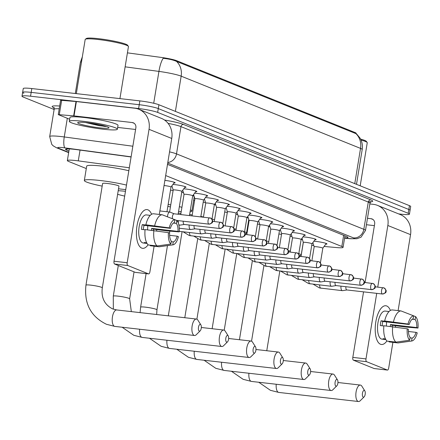<?xml version="1.0" encoding="UTF-8"?>
<svg xmlns="http://www.w3.org/2000/svg" width="440" height="440" viewBox="0 0 440 440"><rect width="100%" height="100%" fill="white"/><g stroke="black" fill="none" stroke-linecap="round" stroke-linejoin="round"><path stroke-width="0.66" d="M313.863 241.23A7.794 0.814 9.3 0 1 316.145 241.434A7.794 0.814 9.3 0 1 326.97 243.953A7.794 0.814 9.3 0 1 325.732 244.189M303.023 236.863A7.794 0.814 9.3 0 1 305.3 237.066A7.794 0.814 9.3 0 1 316.124 239.586A7.794 0.814 9.3 0 1 314.892 239.822M292.177 232.496A7.794 0.814 9.3 0 1 294.459 232.7A7.794 0.814 9.3 0 1 305.283 235.219A7.794 0.814 9.3 0 1 304.046 235.455M281.336 228.129A7.794 0.814 9.3 0 1 283.613 228.333A7.794 0.814 9.3 0 1 294.437 230.852A7.794 0.814 9.3 0 1 293.2 231.088M270.49 223.762A7.794 0.814 9.3 0 1 272.773 223.966A7.794 0.814 9.3 0 1 283.597 226.49A7.794 0.814 9.3 0 1 282.359 226.721M259.644 219.395A7.794 0.814 9.3 0 1 261.927 219.599A7.794 0.814 9.3 0 1 272.751 222.123A7.794 0.814 9.3 0 1 271.513 222.354M248.804 215.034A7.794 0.814 9.3 0 1 251.081 215.232A7.794 0.814 9.3 0 1 261.905 217.756A7.794 0.814 9.3 0 1 260.673 217.987M237.958 210.667A7.794 0.814 9.3 0 1 240.24 210.865A7.794 0.814 9.3 0 1 251.064 213.389A7.794 0.814 9.3 0 1 249.827 213.62M227.117 206.299A7.794 0.814 9.3 0 1 229.394 206.498A7.794 0.814 9.3 0 1 240.218 209.022A7.794 0.814 9.3 0 1 238.981 209.253M216.271 201.933A7.794 0.814 9.3 0 1 218.548 202.131A7.794 0.814 9.3 0 1 229.378 204.655A7.794 0.814 9.3 0 1 228.14 204.886M205.425 197.566A7.794 0.814 9.3 0 1 207.708 197.764A7.794 0.814 9.3 0 1 218.532 200.288A7.794 0.814 9.3 0 1 217.294 200.519M194.585 193.198A7.794 0.814 9.3 0 1 196.862 193.397A7.794 0.814 9.3 0 1 207.686 195.921A7.794 0.814 9.3 0 1 206.454 196.152M183.739 188.832A7.794 0.814 9.3 0 1 186.021 189.03A7.794 0.814 9.3 0 1 196.845 191.554A7.794 0.814 9.3 0 1 195.608 191.785M172.893 184.465A7.794 0.814 9.3 0 1 175.175 184.663A7.794 0.814 9.3 0 1 185.999 187.187A7.794 0.814 9.3 0 1 184.762 187.424M164.885 180.362A7.794 0.814 9.3 0 1 175.159 182.82A7.794 0.814 9.3 0 1 173.921 183.056M129.322 167.767L78.282 160.87A14.614 1.529 -170.7 0 0 75.906 160.573A14.614 1.529 -170.7 0 0 67.353 160.578A14.614 1.529 -170.7 0 0 68.602 161.436L86.29 168.559M356.043 133.683L356.109 133.287A13.156 1.375 -170.7 0 0 354.986 132.512L176.627 60.687A13.156 1.375 -170.7 0 0 161.623 57.475L127.424 52.855M324.093 246.444L336.721 247.577A14.614 1.529 -170.7 0 0 343.074 247.346A14.614 1.529 -170.7 0 0 341.825 246.488L165.671 175.555M311.729 245.339L313.77 245.52M54.12 109.5L23.249 97.07A14.614 1.529 9.3 0 1 22 96.212A14.614 1.529 9.3 0 1 30.553 96.206L138.606 108.537A14.614 1.529 9.3 0 1 157.652 112.404L408.194 213.301L408.82 209.473A14.614 1.529 9.3 0 1 410.069 210.331A14.614 1.529 9.3 0 0 408.82 209.473L158.279 108.581L408.82 209.473L409.448 205.651A14.614 1.529 9.3 0 1 410.696 206.509L409.442 214.159A14.614 1.529 9.3 0 1 400.889 214.159L398.651 213.906M138.606 108.537L139.233 104.709A14.614 1.529 9.3 0 1 158.279 108.581A14.614 1.529 9.3 0 0 139.233 104.709L31.18 92.384L139.233 104.709L139.854 100.887A14.614 1.529 9.3 0 1 158.906 104.753L409.448 205.651M23.875 93.242A14.614 1.529 9.3 0 1 22.627 92.384A14.614 1.529 9.3 0 1 31.18 92.384A14.614 1.529 9.3 0 0 22.627 92.384L23.254 88.561A14.614 1.529 9.3 0 1 31.807 88.556L139.854 100.887M355.933 133.65A17.05 15.373 111.9 0 1 360.536 148.396A19.487 2.035 -170.7 0 1 362.197 149.54C362.819 145.481 362.109 141.68 360.069 138.121L356.532 133.87L176.561 61.419C173.448 59.978 168.993 58.944 163.196 58.311A17.05 4.389 -82.3 0 0 158.934 71.401L125.131 66.831M131.087 156.987L76.412 149.6A14.614 1.529 -170.7 0 0 74.036 149.303A14.614 1.529 -170.7 0 0 65.483 149.309A14.614 1.529 -170.7 0 0 66.732 150.166L68.915 151.047M408.194 213.301A14.614 1.529 9.3 0 1 409.442 214.159M344.63 237.848A14.614 1.529 -170.7 0 0 348.007 237.424A14.614 1.529 -170.7 0 0 346.764 236.566L167.503 164.379M141.691 248.083A19.487 8.19 -83.5 0 1 136.978 239.773A19.487 8.19 -83.5 0 1 139.618 216.656A19.487 8.19 -83.5 0 1 147.956 209.831A19.487 8.19 -83.5 0 1 151.586 214.286A19.487 8.19 -83.5 0 0 147.956 209.831A19.487 8.19 -83.5 0 0 147.037 209.594A19.487 8.19 -83.5 0 0 136.829 226.914A19.487 8.19 -83.5 0 0 141.691 248.083A19.487 8.19 -83.5 0 0 148.104 244.772A19.487 8.19 -83.5 0 1 142.615 248.32A19.487 8.19 -83.5 0 1 141.691 248.083M69.647 119.257L58.262 114.609L60.61 100.265L76.379 101.552L134.602 108.196A19.487 17.567 111.9 0 1 138.749 109.241A19.487 17.567 111.9 0 1 149.039 129.327L127.193 262.735A2.437 1.023 96.5 0 0 127.782 265.518L114.604 264.017A2.437 1.023 -83.5 0 1 114.015 261.228L135.861 127.82A4.873 4.389 -68.1 0 0 133.293 122.799A4.873 4.389 -68.1 0 0 132.253 122.54L74.03 115.896L58.262 114.609M138.749 109.241L161.458 118.388A19.487 17.567 111.9 0 1 171.743 138.468L159.308 214.44M135.586 272.399A2.437 1.023 -83.5 0 1 135.465 272.399A2.437 1.023 -83.5 0 1 135.35 272.371L148.528 273.873L127.782 265.518M148.528 273.873A2.437 1.023 96.5 0 0 148.643 273.906A2.437 1.023 96.5 0 0 149.897 271.876L154.105 246.186M156.838 229.504L156.596 230.967M135.35 272.371L114.604 264.017M135.592 129.47L117.678 127.43M170.841 244.068L171.32 241.131A9.746 4.098 -83.5 0 1 169.631 233.129L168.432 232.645A12.667 5.324 -83.5 0 0 170.841 244.068L157.107 245.966L148.319 244.965A16.077 6.76 -83.5 0 1 145.079 229.576L168.432 232.645M170.418 228.349L169.213 227.865L145.86 224.796A16.077 6.76 -83.5 0 1 153.428 213.769L162.212 214.77L174.834 219.67L174.356 222.613A9.746 4.098 -83.5 0 0 170.418 228.349L144.062 225.341A9.746 4.098 96.5 0 0 143.314 229.609M147.031 243.408L146.201 243.309A14.13 5.94 -83.5 0 1 145.86 243.293A14.13 5.94 -83.5 0 1 145.189 243.122A14.13 5.94 -83.5 0 1 144.243 242.523L146.702 242.803M145.86 243.293L143.226 242.996A14.13 5.94 -83.5 0 1 142.555 242.825A14.13 5.94 -83.5 0 1 139.029 227.475A14.13 5.94 -83.5 0 1 146.427 214.918L149.061 215.221A14.13 5.94 -83.5 0 1 149.402 215.281M153.291 230.516A14.13 5.94 -83.5 0 0 153.445 229.119L167.415 230.94L179.201 231.886L177.997 231.402L151.641 228.393A9.746 4.098 96.5 0 1 151.454 230.307M145.86 224.796L146.652 225.115L142.263 224.615A14.13 5.94 -83.5 0 0 141.477 229.394L145.057 229.806M150.37 245.196L150.277 245.751L159.06 246.752L172.794 244.86L173.278 241.918L171.232 241.687M154.644 225.797A16.077 6.76 -83.5 0 1 162.212 214.77M169.62 235.318L177.215 236.181L178.42 236.665A12.667 5.324 -83.5 0 1 172.959 244.844L159.549 246.725A16.077 6.76 -83.5 0 1 159.06 246.752M169.213 227.865A12.667 5.324 -83.5 0 1 174.834 219.67M173.382 223.064L176.308 223.399L176.792 220.457L174.829 219.692M208.835 224.103A3.168 2.855 111.9 0 0 212.201 221.32A3.168 2.855 -68.1 0 0 210.529 218.059A3.168 2.855 -68.1 0 0 209.853 217.888A3.168 1.331 96.5 0 0 209.704 217.85A3.168 1.331 96.5 0 0 208.043 220.666A3.168 1.331 96.5 0 0 208.835 224.103A3.168 1.331 96.5 0 0 208.984 224.142L176.803 220.473A12.667 5.324 -83.5 0 1 179.201 231.886M176.308 223.399A9.746 4.098 -83.5 0 1 177.997 231.402M177.215 236.181A9.746 4.098 -83.5 0 1 173.278 241.918M149.061 215.221A14.13 5.94 -83.5 0 0 148.72 215.204L150.232 215.375M157.107 245.966A16.077 6.76 -83.5 0 1 153.863 230.582M147.703 225.753A9.746 4.098 -83.5 0 1 147.505 229.856M146.201 243.309L146.295 242.754M144.062 225.341L142.263 224.615M153.445 229.119L151.641 228.393M76.312 93.638L85.179 39.485A21.923 2.294 9.3 0 1 85.338 39.265L86.449 38.478A20.95 2.189 9.3 0 1 98.555 38.681A20.95 2.189 9.3 0 1 127.567 45.21L128.37 46.316A21.923 2.294 9.3 0 1 128.453 46.569L119.928 98.615M85.338 39.265A21.923 2.294 9.3 0 1 98.005 39.479A21.923 2.294 9.3 0 1 128.37 46.316M103.13 129.212A24.36 2.546 9.3 0 1 69.306 121.336A24.36 2.546 9.3 0 1 83.562 121.33A24.36 2.546 9.3 0 1 117.387 129.212A24.36 2.546 9.3 0 1 103.13 129.212M89.458 123.25A24.36 2.546 9.3 0 1 86.075 122.606M69.306 121.336L69.933 117.508A24.36 2.546 9.3 0 1 84.189 117.508A24.36 2.546 9.3 0 1 118.014 125.384L117.387 129.212M86.966 122.705A15.884 1.661 9.3 0 1 108.961 127.655A15.884 1.661 9.3 0 1 99.726 127.842A15.884 1.661 9.3 0 1 84.024 125.114A15.884 1.661 9.3 0 1 77.787 122.546A15.884 1.661 9.3 0 1 86.966 122.705M85.651 122.562L99.275 125.686L106.524 126.495M87.907 122.815L99.451 125.543L105.474 126.533M95.546 123.965L100.925 125.026M199.309 331.122A3.41 1.435 96.5 0 0 200.173 330.853A3.41 1.435 96.5 0 0 201.284 327.938A3.41 1.435 96.5 0 0 200.86 324.847A3.41 1.435 96.5 0 0 200.404 324.423A3.41 1.435 96.5 0 0 198.49 327.223A3.41 1.435 96.5 0 0 199.309 331.122M200.173 330.853L196.235 334.747A8.283 3.482 -83.5 0 1 194.524 335.5A8.283 3.482 -83.5 0 1 194.134 335.401A8.283 3.482 -83.5 0 1 192.066 326.403A8.283 3.482 -83.5 0 1 196.405 319.044A8.283 3.482 -83.5 0 1 196.796 319.143A8.283 3.482 -83.5 0 1 197.901 320.161L200.86 324.847M85.96 285.142A8.283 0.864 -170.7 0 1 90.805 285.142A8.283 0.864 -170.7 0 1 101.602 287.337A8.283 0.864 -170.7 0 1 102.306 287.82L118.954 186.164A8.283 0.864 -170.7 0 0 107.454 183.486A8.283 0.864 -170.7 0 0 102.608 183.486L85.96 285.142C83.974 303.567 90.816 316.618 106.475 324.291L114.851 326.409L194.524 335.5M125.747 189.585A26.796 2.8 9.3 0 1 121.545 189.162A26.796 2.8 9.3 0 1 118.525 188.793M102.174 186.115A26.796 2.8 9.3 0 1 84.337 180.494A26.796 2.8 9.3 0 1 100.012 180.488A26.796 2.8 9.3 0 1 126.484 185.086M84.337 180.494L86.686 166.149A26.796 2.8 9.3 0 1 102.366 166.144A26.796 2.8 9.3 0 1 128.832 170.737M226.633 342.122A3.41 1.435 96.5 0 0 227.502 341.853A3.41 1.435 96.5 0 0 228.608 338.938A3.41 1.435 96.5 0 0 228.184 335.847A3.41 1.435 96.5 0 0 227.733 335.429A3.41 1.435 96.5 0 0 225.814 338.223A3.41 1.435 96.5 0 0 226.633 342.122M227.502 341.853L223.559 345.752A8.283 3.482 -83.5 0 1 221.854 346.506A8.283 3.482 -83.5 0 1 221.458 346.407A8.283 3.482 -83.5 0 1 219.389 337.409A8.283 3.482 -83.5 0 1 223.729 330.044A8.283 3.482 -83.5 0 1 224.12 330.149A8.283 3.482 -83.5 0 1 225.225 331.166L228.184 335.847M124.68 196.097A26.796 2.8 9.3 0 1 117.618 194.304M118.206 190.735A26.796 2.8 9.3 0 1 125.472 191.29M253.957 353.127A3.41 1.435 96.5 0 0 254.826 352.858A3.41 1.435 96.5 0 0 255.931 349.943A3.41 1.435 96.5 0 0 255.508 346.852A3.41 1.435 96.5 0 0 255.057 346.434A3.41 1.435 96.5 0 0 253.138 349.228A3.41 1.435 96.5 0 0 253.957 353.127M254.826 352.858L250.883 356.757A8.283 3.482 -83.5 0 1 249.178 357.506A8.283 3.482 -83.5 0 1 248.782 357.407A8.283 3.482 -83.5 0 1 246.719 348.409A8.283 3.482 -83.5 0 1 251.053 341.05A8.283 3.482 -83.5 0 1 251.449 341.149A8.283 3.482 -83.5 0 1 252.549 342.166L255.508 346.852M170.423 206.943A8.283 0.864 -170.7 0 0 167.844 206.382M168.157 204.452A26.796 2.8 9.3 0 1 170.753 204.913M179.355 206.674A26.796 2.8 9.3 0 1 181.924 207.284M190.377 209.93A26.796 2.8 9.3 0 1 191.873 211.162A26.796 2.8 9.3 0 1 190.064 211.855M181.209 211.662A26.796 2.8 9.3 0 1 178.574 211.42M170.506 190.108A26.796 2.8 9.3 0 1 173.102 190.57M181.704 192.33A26.796 2.8 9.3 0 1 183.53 192.759M192.814 195.624A26.796 2.8 9.3 0 1 194.222 196.818L191.873 211.162M281.287 364.133A3.41 1.435 96.5 0 0 282.15 363.864A3.41 1.435 96.5 0 0 283.256 360.949A3.41 1.435 96.5 0 0 282.832 357.858A3.41 1.435 96.5 0 0 282.381 357.434A3.41 1.435 96.5 0 0 280.462 360.234A3.41 1.435 96.5 0 0 281.287 364.133M282.15 363.864L278.212 367.757A8.283 3.482 -83.5 0 1 276.502 368.511A8.283 3.482 -83.5 0 1 276.111 368.412A8.283 3.482 -83.5 0 1 274.043 359.414A8.283 3.482 -83.5 0 1 278.377 352.055A8.283 3.482 -83.5 0 1 278.773 352.154A8.283 3.482 -83.5 0 1 279.873 353.172L282.832 357.858M178.299 213.12A26.796 2.8 9.3 0 1 180.928 213.384M189.629 214.511A26.796 2.8 9.3 0 1 192.236 214.913M200.871 216.447A26.796 2.8 9.3 0 1 203.456 216.975M212.009 219.01A26.796 2.8 9.3 0 1 214.561 219.758M193.633 200.42A26.796 2.8 9.3 0 1 194.585 200.569M203.22 202.103A26.796 2.8 9.3 0 1 205.557 202.576M214.357 204.661A26.796 2.8 9.3 0 1 215.82 205.079M308.611 375.133A3.41 1.435 96.5 0 0 309.474 374.864A3.41 1.435 96.5 0 0 310.58 371.949A3.41 1.435 96.5 0 0 310.161 368.858A3.41 1.435 96.5 0 0 309.705 368.44A3.41 1.435 96.5 0 0 307.786 371.234A3.41 1.435 96.5 0 0 308.611 375.133M309.474 374.864L305.536 378.763A8.283 3.482 -83.5 0 1 303.826 379.517A8.283 3.482 -83.5 0 1 303.435 379.418A8.283 3.482 -83.5 0 1 301.367 370.42A8.283 3.482 -83.5 0 1 305.707 363.055A8.283 3.482 -83.5 0 1 306.097 363.16A8.283 3.482 -83.5 0 1 307.197 364.177L310.161 368.858M234.02 228.685A26.796 2.8 9.3 0 1 236.132 229.185M244.602 231.748A26.796 2.8 9.3 0 1 246.521 233.167A26.796 2.8 9.3 0 1 245.031 233.822M224.708 212.036A26.796 2.8 9.3 0 1 227.31 212.493M235.912 214.236A26.796 2.8 9.3 0 1 237.771 214.665M247.049 217.443A26.796 2.8 9.3 0 1 248.331 218.114M335.935 386.139A3.41 1.435 96.5 0 0 336.798 385.869A3.41 1.435 96.5 0 0 337.909 382.954A3.41 1.435 96.5 0 0 337.486 379.863A3.41 1.435 96.5 0 0 337.029 379.445A3.41 1.435 96.5 0 0 335.11 382.239A3.41 1.435 96.5 0 0 335.935 386.139M336.798 385.869L332.86 389.769A8.283 3.482 -83.5 0 1 331.15 390.522A8.283 3.482 -83.5 0 1 330.759 390.418A8.283 3.482 -83.5 0 1 328.691 381.42A8.283 3.482 -83.5 0 1 333.031 374.061A8.283 3.482 -83.5 0 1 333.421 374.16A8.283 3.482 -83.5 0 1 334.527 375.183L337.486 379.863M255.888 238.53A26.796 2.8 9.3 0 1 257.664 238.887M266.222 240.895A26.796 2.8 9.3 0 1 268.774 241.632M248.281 222.426A26.796 2.8 9.3 0 1 248.787 222.508M257.422 224.026A26.796 2.8 9.3 0 1 259.804 224.499M268.571 226.551A26.796 2.8 9.3 0 1 270.055 226.963M363.259 397.144A3.41 1.435 96.5 0 0 364.122 396.875A3.41 1.435 96.5 0 0 365.233 393.959A3.41 1.435 96.5 0 0 364.81 390.868A3.41 1.435 96.5 0 0 364.353 390.451A3.41 1.435 96.5 0 0 362.439 393.245A3.41 1.435 96.5 0 0 363.259 397.144M364.122 396.875L360.184 400.769A8.283 3.482 -83.5 0 1 358.474 401.522A8.283 3.482 -83.5 0 1 358.083 401.423A8.283 3.482 -83.5 0 1 356.015 392.425A8.283 3.482 -83.5 0 1 360.355 385.066A8.283 3.482 -83.5 0 1 360.745 385.165A8.283 3.482 -83.5 0 1 361.851 386.183L364.81 390.868M288.266 250.602A26.796 2.8 9.3 0 1 290.34 251.086M298.82 253.578A26.796 2.8 9.3 0 1 301.175 255.178A26.796 2.8 9.3 0 1 299.261 255.882M278.916 233.97A26.796 2.8 9.3 0 1 281.512 234.421M290.114 236.143A26.796 2.8 9.3 0 1 292.017 236.577M301.274 239.272A26.796 2.8 9.3 0 1 302.517 239.844M174.157 213.796L170.038 212.13A4.384 1.843 96.5 0 0 170.032 212.124A4.384 1.843 96.5 0 0 169.829 212.075A4.384 1.843 96.5 0 0 167.569 215.721A4.384 1.843 96.5 0 0 167.448 216.799M174.229 213.823L174.229 213.823A3.168 1.331 96.5 0 0 174.081 213.785A3.168 1.331 96.5 0 0 172.447 216.42A3.168 1.331 96.5 0 0 172.458 218.746M380.495 344.25A19.487 8.19 -83.5 0 1 375.777 335.935A19.487 8.19 -83.5 0 1 378.417 312.818A19.487 8.19 -83.5 0 1 386.755 305.993A19.487 8.19 -83.5 0 1 390.385 310.453A19.487 8.19 -83.5 0 0 386.755 305.993A19.487 8.19 -83.5 0 0 385.836 305.756A19.487 8.19 -83.5 0 0 375.628 323.076A19.487 8.19 -83.5 0 0 380.495 344.25A19.487 8.19 -83.5 0 0 386.903 340.934A19.487 8.19 -83.5 0 1 381.414 344.482A19.487 8.19 -83.5 0 1 380.495 344.25M369.826 203.951L373.401 204.358A19.487 17.567 111.9 0 1 377.548 205.409A19.487 17.567 111.9 0 1 387.838 225.489L377.751 287.095M377.548 205.409L400.257 214.549A19.487 17.567 111.9 0 1 410.542 234.636L398.107 310.602M376.728 293.354L365.992 358.897A2.437 1.023 96.5 0 0 366.581 361.686L353.403 360.179A2.437 1.023 -83.5 0 1 352.814 357.396L363.55 291.852M374.385 368.561A2.437 1.023 -83.5 0 1 374.264 368.566A2.437 1.023 -83.5 0 1 374.149 368.533L387.327 370.04L366.581 361.686M387.327 370.04A2.437 1.023 96.5 0 0 387.442 370.068A2.437 1.023 96.5 0 0 388.696 368.043L392.904 342.353M395.637 325.672L395.395 327.135M374.149 368.533L353.403 360.179M365.079 282.519L374.66 223.988A4.873 4.389 -68.1 0 0 372.091 218.966A4.873 4.389 -68.1 0 0 371.052 218.702L367.477 218.295M374.391 225.638L366.427 224.73M409.64 340.236L410.118 337.293A9.746 4.098 -83.5 0 1 408.43 329.296L407.231 328.807A12.667 5.324 -83.5 0 0 409.64 340.236L395.907 342.127L387.118 341.127A16.077 6.76 -83.5 0 1 383.878 325.743L407.231 328.807M409.216 324.511L408.012 324.027L384.659 320.964A16.077 6.76 -83.5 0 1 392.227 309.93L401.011 310.932L413.633 315.832L413.155 318.775A9.746 4.098 -83.5 0 0 409.216 324.511L382.861 321.502A9.746 4.098 96.5 0 0 382.113 325.77M385.831 339.57L385 339.477A14.13 5.94 -83.5 0 1 384.659 339.46A14.13 5.94 -83.5 0 1 383.988 339.29A14.13 5.94 -83.5 0 1 383.048 338.685L385.5 338.965M384.659 339.46L382.025 339.158A14.13 5.94 -83.5 0 1 381.354 338.987A14.13 5.94 -83.5 0 1 377.828 323.637A14.13 5.94 -83.5 0 1 385.226 311.086L387.86 311.382A14.13 5.94 -83.5 0 1 388.201 311.449M392.09 326.678A14.13 5.94 -83.5 0 0 392.243 325.281L406.214 327.107L418 328.048L416.796 327.564L390.445 324.555A9.746 4.098 96.5 0 1 390.252 326.469M384.659 320.964L385.451 321.283L381.062 320.782A14.13 5.94 -83.5 0 0 380.276 325.562L383.856 325.969M389.169 341.358L389.076 341.913L397.865 342.92L411.593 341.022L412.077 338.085L410.031 337.849M393.443 321.965A16.077 6.76 -83.5 0 1 401.011 310.932M408.419 331.48L416.014 332.349L417.219 332.833A12.667 5.324 -83.5 0 1 411.757 341.006L398.349 342.887A16.077 6.76 -83.5 0 1 397.865 342.92M408.012 324.027A12.667 5.324 -83.5 0 1 413.633 315.832M412.181 319.231L415.107 319.561L415.591 316.624L413.627 315.86M415.591 316.624A12.667 5.324 -83.5 0 1 418 328.048M415.107 319.561A9.746 4.098 -83.5 0 1 416.796 327.564M416.014 332.349A9.746 4.098 -83.5 0 1 412.077 338.085M387.86 311.382A14.13 5.94 -83.5 0 0 387.519 311.366L389.032 311.542M395.907 342.127A16.077 6.76 -83.5 0 1 392.661 326.744M386.502 321.921A9.746 4.098 -83.5 0 1 386.304 326.018M385 339.477L385.094 338.921M382.861 321.502L381.062 320.782M392.243 325.281L390.445 324.555M361.048 140.063A21.923 2.294 9.3 0 1 367.169 142.478A21.923 2.294 9.3 0 1 367.252 142.736L360.195 185.812M360.591 139.09A20.95 2.189 9.3 0 1 366.366 141.378L367.169 142.478M178.662 224.125A4.384 1.843 96.5 0 0 179.471 225.099A4.384 1.843 96.5 0 0 179.674 225.154A4.384 1.843 96.5 0 0 179.894 225.148L184.283 224.455M183.238 221.205A3.168 1.331 96.5 0 0 184.058 224.406A3.168 1.331 96.5 0 0 184.206 224.444A3.168 1.331 96.5 0 0 184.36 224.439M178.338 220.644A4.384 1.843 96.5 0 0 178.431 223.339M170.995 187.072A4.384 0.457 -170.7 0 0 171.006 187.049A4.384 0.457 -170.7 0 0 164.918 185.631A4.384 0.457 -170.7 0 0 164.038 185.548M189.178 225.011A4.384 1.843 96.5 0 0 190.311 229.466A4.384 1.843 96.5 0 0 190.52 229.521A4.384 1.843 96.5 0 0 190.735 229.515L195.129 228.822M194.079 225.572A3.168 1.331 96.5 0 0 194.898 228.773A3.168 1.331 96.5 0 0 195.052 228.811A3.168 1.331 96.5 0 0 195.206 228.806M181.841 191.439A4.384 0.457 -170.7 0 0 181.852 191.417A4.384 0.457 -170.7 0 0 175.764 189.998A4.384 0.457 -170.7 0 0 173.195 189.998A4.384 0.457 -170.7 0 0 173.201 190.025L171.886 185.845M200.024 229.378A4.384 1.843 96.5 0 0 201.157 233.833A4.384 1.843 96.5 0 0 201.366 233.888A4.384 1.843 96.5 0 0 201.581 233.882L205.97 233.189M204.924 229.939A3.168 1.331 96.5 0 0 205.744 233.139A3.168 1.331 96.5 0 0 205.893 233.178A3.168 1.331 96.5 0 0 206.047 233.173M196.125 191.076L192.693 195.795A4.384 0.457 -170.7 0 0 192.693 195.784A4.384 0.457 -170.7 0 0 186.604 194.365A4.384 0.457 -170.7 0 0 184.041 194.365A4.384 0.457 -170.7 0 0 184.041 194.392M210.87 233.745A4.384 1.843 96.5 0 0 212.003 238.2A4.384 1.843 96.5 0 0 212.207 238.255A4.384 1.843 96.5 0 0 212.421 238.249L216.816 237.556M215.771 234.306A3.168 1.331 96.5 0 0 216.59 237.507A3.168 1.331 96.5 0 0 216.739 237.545A3.168 1.331 96.5 0 0 216.893 237.54M206.971 195.443L203.538 200.162A4.384 0.457 -170.7 0 0 203.538 200.151A4.384 0.457 -170.7 0 0 197.45 198.732A4.384 0.457 -170.7 0 0 194.887 198.732A4.384 0.457 -170.7 0 0 194.887 198.759M221.711 238.112A4.384 1.843 96.5 0 0 222.844 242.566A4.384 1.843 96.5 0 0 223.053 242.622A4.384 1.843 96.5 0 0 223.267 242.616L227.662 241.923M226.611 238.673A3.168 1.331 96.5 0 0 227.431 241.874A3.168 1.331 96.5 0 0 227.585 241.912A3.168 1.331 96.5 0 0 227.739 241.907M214.374 204.54A4.384 0.457 -170.7 0 0 214.385 204.518A4.384 0.457 -170.7 0 0 208.296 203.099A4.384 0.457 -170.7 0 0 205.728 203.099A4.384 0.457 -170.7 0 0 205.733 203.126L204.419 198.946M232.556 242.479A4.384 1.843 96.5 0 0 233.69 246.934A4.384 1.843 96.5 0 0 233.893 246.989A4.384 1.843 96.5 0 0 234.113 246.983L238.502 246.29M237.457 243.04A3.168 1.331 96.5 0 0 238.277 246.24A3.168 1.331 96.5 0 0 238.425 246.279A3.168 1.331 96.5 0 0 238.579 246.274M225.22 208.906A4.384 0.457 -170.7 0 0 225.225 208.885A4.384 0.457 -170.7 0 0 219.137 207.465A4.384 0.457 -170.7 0 0 216.573 207.465A4.384 0.457 -170.7 0 0 216.573 207.493L215.264 203.313M243.397 246.846A4.384 1.843 96.5 0 0 244.53 251.301A4.384 1.843 96.5 0 0 244.739 251.356A4.384 1.843 96.5 0 0 244.954 251.35L249.348 250.652M248.298 247.407A3.168 1.331 96.5 0 0 249.123 250.608A3.168 1.331 96.5 0 0 249.271 250.646A3.168 1.331 96.5 0 0 249.425 250.641M239.503 208.544L236.071 213.263A4.384 0.457 -170.7 0 0 236.071 213.252A4.384 0.457 -170.7 0 0 229.983 211.833A4.384 0.457 -170.7 0 0 227.414 211.833A4.384 0.457 -170.7 0 0 227.42 211.86M254.243 251.213A4.384 1.843 96.5 0 0 255.376 255.668A4.384 1.843 96.5 0 0 255.585 255.723A4.384 1.843 96.5 0 0 255.799 255.717L260.189 255.019M259.144 251.774A3.168 1.331 96.5 0 0 259.963 254.975A3.168 1.331 96.5 0 0 260.112 255.013A3.168 1.331 96.5 0 0 260.271 255.008M246.906 217.641A4.384 0.457 -170.7 0 0 246.917 217.619A4.384 0.457 -170.7 0 0 240.823 216.2A4.384 0.457 -170.7 0 0 238.26 216.2A4.384 0.457 -170.7 0 0 238.26 216.227M265.089 255.58A4.384 1.843 96.5 0 0 266.222 260.035A4.384 1.843 96.5 0 0 266.426 260.089A4.384 1.843 96.5 0 0 266.64 260.084L271.035 259.386M269.99 256.141A3.168 1.331 96.5 0 0 270.809 259.341A3.168 1.331 96.5 0 0 270.957 259.38A3.168 1.331 96.5 0 0 271.112 259.375M261.19 217.278L257.757 221.997A4.384 0.457 -170.7 0 0 257.757 221.986A4.384 0.457 -170.7 0 0 251.669 220.566A4.384 0.457 -170.7 0 0 249.106 220.566A4.384 0.457 -170.7 0 0 249.106 220.594M275.93 259.947A4.384 1.843 96.5 0 0 277.062 264.402A4.384 1.843 96.5 0 0 277.272 264.457A4.384 1.843 96.5 0 0 277.486 264.451L281.881 263.753M280.83 260.507A3.168 1.331 96.5 0 0 281.65 263.709A3.168 1.331 96.5 0 0 281.804 263.747A3.168 1.331 96.5 0 0 281.958 263.742M268.593 226.375A4.384 0.457 -170.7 0 0 268.603 226.353A4.384 0.457 -170.7 0 0 262.515 224.934A4.384 0.457 -170.7 0 0 259.947 224.934A4.384 0.457 -170.7 0 0 259.952 224.961L258.638 220.781M286.776 264.314A4.384 1.843 96.5 0 0 287.909 268.769A4.384 1.843 96.5 0 0 288.112 268.824A4.384 1.843 96.5 0 0 288.332 268.818L292.721 268.12M291.676 264.875A3.168 1.331 96.5 0 0 292.495 268.076A3.168 1.331 96.5 0 0 292.644 268.114A3.168 1.331 96.5 0 0 292.798 268.109M279.439 230.742A4.384 0.457 -170.7 0 0 279.444 230.72A4.384 0.457 -170.7 0 0 273.356 229.301A4.384 0.457 -170.7 0 0 270.793 229.301A4.384 0.457 -170.7 0 0 270.793 229.328L269.484 225.148M297.616 268.68A4.384 1.843 96.5 0 0 298.749 273.136A4.384 1.843 96.5 0 0 298.958 273.19A4.384 1.843 96.5 0 0 299.173 273.185L303.567 272.487M302.517 269.242A3.168 1.331 96.5 0 0 303.341 272.443A3.168 1.331 96.5 0 0 303.49 272.481A3.168 1.331 96.5 0 0 303.644 272.476M293.722 230.373L290.29 235.098A4.384 0.457 -170.7 0 0 290.29 235.087A4.384 0.457 -170.7 0 0 284.202 233.668A4.384 0.457 -170.7 0 0 281.633 233.668A4.384 0.457 -170.7 0 0 281.639 233.695M308.462 273.048A4.384 1.843 96.5 0 0 309.595 277.503A4.384 1.843 96.5 0 0 309.804 277.558A4.384 1.843 96.5 0 0 310.019 277.552L314.408 276.853M313.363 273.609A3.168 1.331 96.5 0 0 314.182 276.81A3.168 1.331 96.5 0 0 314.331 276.848A3.168 1.331 96.5 0 0 314.49 276.843M304.562 234.74L301.131 239.465A4.384 0.457 -170.7 0 0 301.136 239.454A4.384 0.457 -170.7 0 0 295.042 238.035A4.384 0.457 -170.7 0 0 292.479 238.035A4.384 0.457 -170.7 0 0 292.479 238.056M319.308 277.415A4.384 1.843 96.5 0 0 320.441 281.87A4.384 1.843 96.5 0 0 320.645 281.925A4.384 1.843 96.5 0 0 320.859 281.919L325.254 281.221M324.209 277.976A3.168 1.331 96.5 0 0 325.028 281.177A3.168 1.331 96.5 0 0 325.177 281.215A3.168 1.331 96.5 0 0 325.331 281.21M311.966 243.843A4.384 0.457 -170.7 0 0 311.977 243.821A4.384 0.457 -170.7 0 0 305.888 242.402A4.384 0.457 -170.7 0 0 303.325 242.402A4.384 0.457 -170.7 0 0 303.325 242.424L302.016 238.249M330.149 281.782A4.384 1.843 96.5 0 0 331.282 286.236A4.384 1.843 96.5 0 0 331.491 286.291A4.384 1.843 96.5 0 0 331.705 286.286L336.1 285.588M335.049 282.343A3.168 1.331 96.5 0 0 335.868 285.543A3.168 1.331 96.5 0 0 336.023 285.582A3.168 1.331 96.5 0 0 336.177 285.577M322.812 248.21A4.384 0.457 -170.7 0 0 322.823 248.188A4.384 0.457 -170.7 0 0 316.734 246.769A4.384 0.457 -170.7 0 0 314.166 246.769A4.384 0.457 -170.7 0 0 314.171 246.791L312.857 242.616M340.995 286.149A4.384 1.843 96.5 0 0 342.127 290.604A4.384 1.843 96.5 0 0 342.337 290.659A4.384 1.843 96.5 0 0 342.551 290.653L346.94 289.955M345.895 286.704A3.168 1.331 96.5 0 0 346.715 289.911A3.168 1.331 96.5 0 0 346.863 289.949A3.168 1.331 96.5 0 0 347.017 289.944M80.047 150.09L78.282 160.87M176.627 60.687L176.512 61.397M354.986 132.512L354.866 133.26M343.657 235.318L341.825 246.488M354.767 183.629L360.536 148.396L181.159 76.159A17.05 15.373 -68.1 0 0 176.561 61.419M175.389 111.392L181.159 76.159A19.487 2.035 -170.7 0 0 158.934 71.401L153.714 103.257M81.51 61.886A19.487 2.035 -170.7 0 0 80.404 62.365L75.3 93.522M31.807 88.556L30.553 96.206M158.906 104.753L157.652 112.404M66.941 148.891L66.732 150.166M131.114 156.827L65.027 147.895A9.746 1.018 -170.7 0 0 63.443 147.697A9.746 1.018 -170.7 0 0 58.57 148.274L68.701 152.35M58.57 148.274A9.746 8.784 -68.1 0 1 56.496 147.746L53.185 145.822L51.75 144.364L49.693 136.565A19.487 2.035 9.3 0 1 61.094 136.56A19.487 2.035 9.3 0 1 64.262 136.956L67.315 118.316M53.785 107.718A21.923 2.294 9.3 0 1 59.669 106.018M59.219 108.768A19.487 2.035 -170.7 0 0 54.153 109.307L53.559 107.476L54.533 107.943M164.511 120.026A21.923 2.294 9.3 0 1 183.557 124.482L370.876 199.92A21.923 2.294 9.3 0 1 370.805 201.812M169.548 151.871A19.487 2.035 9.3 0 1 176.506 153.879L180.966 126.627A19.487 2.035 -170.7 0 0 168.091 123.376M65.027 147.895A9.746 2.508 -82.3 0 1 64.262 136.956L132.847 146.223M167.816 162.459A9.746 8.784 -68.1 0 0 176.506 153.879L363.825 229.312L368.286 202.059L180.966 126.627A2.437 2.195 111.9 0 1 183.557 124.482M344.586 238.106L350.07 238.601A9.746 1.018 -170.7 0 0 353.474 237.875A9.746 8.784 -68.1 0 0 363.825 229.312A19.487 2.035 9.3 0 1 365.486 230.456L369.947 203.203A19.487 2.035 -170.7 0 0 368.286 202.059A2.437 2.195 111.9 0 1 370.876 199.92M353.474 237.875L167.717 163.07M344.575 238.189L350.768 238.739A9.746 5.561 -84.9 0 1 350.07 238.601M171.743 138.468L149.039 129.327M134.222 123.332L132.253 122.54M76.379 101.552L74.03 115.896M114.015 261.228L127.193 262.735M73.662 115.858L76.01 101.514M61.666 100.227L59.318 114.576M102.306 287.82C101.057 297.709 104.511 304.744 112.662 308.924L116.727 309.952A8.283 3.482 96.5 0 0 112.387 317.312A8.283 3.482 96.5 0 0 114.455 326.31A8.283 3.482 96.5 0 0 114.851 326.409M134.052 271.849L129.63 298.826A8.283 0.864 -170.7 0 0 128.925 298.337A8.283 0.864 -170.7 0 0 118.129 296.148A8.283 0.864 -170.7 0 0 113.284 296.148L113.328 309.172M139.607 329.236A8.283 3.482 96.5 0 0 141.785 337.315A8.283 3.482 96.5 0 0 142.175 337.414L221.854 346.506M167.47 245.614L156.954 309.832A8.283 0.864 -170.7 0 0 156.25 309.342A8.283 0.864 -170.7 0 0 145.453 307.153A8.283 0.864 -170.7 0 0 140.608 307.153L140.096 312.62M166.936 340.236A8.283 3.482 96.5 0 0 169.109 348.315A8.283 3.482 96.5 0 0 169.499 348.414L249.178 357.506M194.26 351.241A8.283 3.482 96.5 0 0 196.433 359.32A8.283 3.482 96.5 0 0 196.823 359.42L276.502 368.511M221.584 362.247A8.283 3.482 96.5 0 0 223.757 370.326A8.283 3.482 96.5 0 0 224.147 370.425L303.826 379.517M248.908 373.252A8.283 3.482 96.5 0 0 251.081 381.326A8.283 3.482 96.5 0 0 251.477 381.431L331.15 390.522M276.232 384.252A8.283 3.482 96.5 0 0 278.405 392.332A8.283 3.482 96.5 0 0 278.801 392.431L358.474 401.522M174.081 213.785L210.529 218.059C212.581 219.934 213.197 221.216 212.377 221.909C212.911 222.558 211.783 223.306 208.984 224.142A3.168 1.331 96.5 0 0 209.226 224.12M410.542 234.636L387.838 225.489M373.021 219.494L371.052 218.702M352.814 357.396L365.992 358.897M219.681 228.47A3.168 2.855 111.9 0 0 223.042 225.687A3.168 2.855 -68.1 0 0 221.37 222.426A3.168 2.855 -68.1 0 0 220.698 222.255A3.168 1.331 96.5 0 0 220.545 222.216A3.168 1.331 96.5 0 0 218.889 225.032A3.168 1.331 96.5 0 0 219.681 228.47A3.168 1.331 96.5 0 0 219.83 228.509A3.168 1.331 96.5 0 0 220.066 228.487M230.522 232.837A3.168 2.855 111.9 0 0 233.888 230.054A3.168 2.855 -68.1 0 0 232.216 226.793A3.168 2.855 -68.1 0 0 231.539 226.622A3.168 1.331 96.5 0 0 231.391 226.584A3.168 1.331 96.5 0 0 229.73 229.4A3.168 1.331 96.5 0 0 230.522 232.837A3.168 1.331 96.5 0 0 230.67 232.876A3.168 1.331 96.5 0 0 230.912 232.854M241.368 237.204A3.168 2.855 111.9 0 0 244.728 234.421A3.168 2.855 -68.1 0 0 243.056 231.16A3.168 2.855 -68.1 0 0 242.385 230.989A3.168 1.331 96.5 0 0 242.237 230.951A3.168 1.331 96.5 0 0 240.576 233.767A3.168 1.331 96.5 0 0 241.368 237.204A3.168 1.331 96.5 0 0 241.516 237.243A3.168 1.331 96.5 0 0 241.758 237.221M179.262 230.918A4.384 1.843 96.5 0 0 179.812 231.396A4.384 1.843 96.5 0 0 179.922 231.435A4.384 1.843 96.5 0 0 180.015 231.451A4.384 1.843 96.5 0 0 180.23 231.446M252.208 241.571A3.168 2.855 111.9 0 0 255.574 238.788A3.168 2.855 -68.1 0 0 253.902 235.527A3.168 2.855 -68.1 0 0 253.226 235.356A3.168 1.331 96.5 0 0 253.077 235.318A3.168 1.331 96.5 0 0 251.422 238.134A3.168 1.331 96.5 0 0 252.208 241.571A3.168 1.331 96.5 0 0 252.362 241.61A3.168 1.331 96.5 0 0 252.599 241.588M189.464 232.529A4.384 1.843 96.5 0 0 190.652 235.763A4.384 1.843 96.5 0 0 190.768 235.802A4.384 1.843 96.5 0 0 190.861 235.818A4.384 1.843 96.5 0 0 191.076 235.813M263.054 245.938A3.168 2.855 111.9 0 0 266.42 243.155A3.168 2.855 -68.1 0 0 264.748 239.894A3.168 2.855 -68.1 0 0 264.072 239.723A3.168 1.331 96.5 0 0 263.923 239.685A3.168 1.331 96.5 0 0 262.262 242.501A3.168 1.331 96.5 0 0 263.054 245.938A3.168 1.331 96.5 0 0 263.203 245.977A3.168 1.331 96.5 0 0 263.445 245.955M200.305 236.896A4.384 1.843 96.5 0 0 201.498 240.13A4.384 1.843 96.5 0 0 201.608 240.169A4.384 1.843 96.5 0 0 201.707 240.185A4.384 1.843 96.5 0 0 201.922 240.18M273.9 250.305A3.168 2.855 111.9 0 0 277.261 247.522A3.168 2.855 -68.1 0 0 275.589 244.261A3.168 2.855 -68.1 0 0 274.918 244.09A3.168 1.331 96.5 0 0 274.764 244.052A3.168 1.331 96.5 0 0 273.108 246.862A3.168 1.331 96.5 0 0 273.9 250.305A3.168 1.331 96.5 0 0 274.048 250.344A3.168 1.331 96.5 0 0 274.285 250.322M211.151 241.263A4.384 1.843 96.5 0 0 212.339 244.497A4.384 1.843 96.5 0 0 212.454 244.536A4.384 1.843 96.5 0 0 212.548 244.552A4.384 1.843 96.5 0 0 212.762 244.547M284.741 254.672A3.168 2.855 111.9 0 0 288.107 251.889A3.168 2.855 -68.1 0 0 286.435 248.628A3.168 2.855 -68.1 0 0 285.758 248.457A3.168 1.331 96.5 0 0 285.61 248.419A3.168 1.331 96.5 0 0 283.949 251.229A3.168 1.331 96.5 0 0 284.741 254.672A3.168 1.331 96.5 0 0 284.889 254.711A3.168 1.331 96.5 0 0 285.131 254.689M221.991 245.63A4.384 1.843 96.5 0 0 223.185 248.864A4.384 1.843 96.5 0 0 223.295 248.903A4.384 1.843 96.5 0 0 223.394 248.919A4.384 1.843 96.5 0 0 223.608 248.914M295.587 259.039A3.168 2.855 111.9 0 0 298.947 256.256A3.168 2.855 -68.1 0 0 297.275 252.995A3.168 2.855 -68.1 0 0 296.604 252.824A3.168 1.331 96.5 0 0 296.456 252.786A3.168 1.331 96.5 0 0 294.795 255.596A3.168 1.331 96.5 0 0 295.587 259.039A3.168 1.331 96.5 0 0 295.735 259.078A3.168 1.331 96.5 0 0 295.977 259.055M232.837 249.997A4.384 1.843 96.5 0 0 234.031 253.231A4.384 1.843 96.5 0 0 234.141 253.27A4.384 1.843 96.5 0 0 234.234 253.286A4.384 1.843 96.5 0 0 234.448 253.281M306.427 263.406A3.168 2.855 111.9 0 0 309.793 260.623A3.168 2.855 -68.1 0 0 308.121 257.362A3.168 2.855 -68.1 0 0 307.445 257.191A3.168 1.331 96.5 0 0 307.296 257.153A3.168 1.331 96.5 0 0 305.641 259.963A3.168 1.331 96.5 0 0 306.427 263.406A3.168 1.331 96.5 0 0 306.581 263.445A3.168 1.331 96.5 0 0 306.818 263.423M243.683 254.364A4.384 1.843 96.5 0 0 244.871 257.598A4.384 1.843 96.5 0 0 244.987 257.637A4.384 1.843 96.5 0 0 245.08 257.653A4.384 1.843 96.5 0 0 245.295 257.648M317.273 267.773A3.168 2.855 111.9 0 0 320.639 264.99A3.168 2.855 -68.1 0 0 318.967 261.728A3.168 2.855 -68.1 0 0 318.291 261.558A3.168 1.331 96.5 0 0 318.142 261.52A3.168 1.331 96.5 0 0 316.481 264.33A3.168 1.331 96.5 0 0 317.273 267.773A3.168 1.331 96.5 0 0 317.422 267.812A3.168 1.331 96.5 0 0 317.664 267.79M254.524 258.731A4.384 1.843 96.5 0 0 255.717 261.965A4.384 1.843 96.5 0 0 255.827 262.004A4.384 1.843 96.5 0 0 255.926 262.02A4.384 1.843 96.5 0 0 256.141 262.014M328.119 272.14A3.168 2.855 111.9 0 0 331.48 269.357A3.168 2.855 -68.1 0 0 329.808 266.096A3.168 2.855 -68.1 0 0 329.137 265.925A3.168 1.331 96.5 0 0 328.983 265.887A3.168 1.331 96.5 0 0 327.327 268.697A3.168 1.331 96.5 0 0 328.119 272.14A3.168 1.331 96.5 0 0 328.268 272.179A3.168 1.331 96.5 0 0 328.504 272.156M265.37 263.098A4.384 1.843 96.5 0 0 266.563 266.332A4.384 1.843 96.5 0 0 266.673 266.371A4.384 1.843 96.5 0 0 266.767 266.387A4.384 1.843 96.5 0 0 266.981 266.382M338.959 276.507A3.168 2.855 111.9 0 0 342.326 273.724A3.168 2.855 -68.1 0 0 340.654 270.463A3.168 2.855 -68.1 0 0 339.977 270.292A3.168 1.331 96.5 0 0 339.829 270.254A3.168 1.331 96.5 0 0 338.168 273.064A3.168 1.331 96.5 0 0 338.959 276.507A3.168 1.331 96.5 0 0 339.114 276.546A3.168 1.331 96.5 0 0 339.35 276.524M276.21 267.465A4.384 1.843 96.5 0 0 277.404 270.699A4.384 1.843 96.5 0 0 277.514 270.738A4.384 1.843 96.5 0 0 277.613 270.754A4.384 1.843 96.5 0 0 277.827 270.749M349.805 280.874A3.168 2.855 111.9 0 0 353.166 278.091A3.168 2.855 -68.1 0 0 351.494 274.829A3.168 2.855 -68.1 0 0 350.823 274.659A3.168 1.331 96.5 0 0 350.675 274.621A3.168 1.331 96.5 0 0 349.014 277.431A3.168 1.331 96.5 0 0 349.805 280.874A3.168 1.331 96.5 0 0 349.954 280.913A3.168 1.331 96.5 0 0 350.196 280.891M287.056 271.832A4.384 1.843 96.5 0 0 288.25 275.066A4.384 1.843 96.5 0 0 288.36 275.105A4.384 1.843 96.5 0 0 288.453 275.121A4.384 1.843 96.5 0 0 288.668 275.115M360.646 285.241A3.168 2.855 111.9 0 0 364.012 282.458A3.168 2.855 -68.1 0 0 362.34 279.191A3.168 2.855 -68.1 0 0 361.669 279.021A3.168 1.331 96.5 0 0 361.515 278.988A3.168 1.331 96.5 0 0 359.86 281.798A3.168 1.331 96.5 0 0 360.646 285.241A3.168 1.331 96.5 0 0 360.8 285.28A3.168 1.331 96.5 0 0 361.036 285.257M297.902 276.199A4.384 1.843 96.5 0 0 299.09 279.433A4.384 1.843 96.5 0 0 299.206 279.471A4.384 1.843 96.5 0 0 299.299 279.488A4.384 1.843 96.5 0 0 299.514 279.483M371.492 289.608A3.168 2.855 111.9 0 0 374.858 286.825A3.168 2.855 -68.1 0 0 373.186 283.558A3.168 2.855 -68.1 0 0 372.51 283.388A3.168 1.331 96.5 0 0 372.361 283.349A3.168 1.331 96.5 0 0 370.7 286.165A3.168 1.331 96.5 0 0 371.492 289.608A3.168 1.331 96.5 0 0 371.641 289.647A3.168 1.331 96.5 0 0 371.882 289.625M308.743 280.566A4.384 1.843 96.5 0 0 309.936 283.8A4.384 1.843 96.5 0 0 310.046 283.839A4.384 1.843 96.5 0 0 310.145 283.855A4.384 1.843 96.5 0 0 310.36 283.85M382.338 293.975A3.168 2.855 111.9 0 0 385.699 291.192A3.168 2.855 -68.1 0 0 384.027 287.925A3.168 2.855 -68.1 0 0 383.356 287.755A3.168 1.331 96.5 0 0 383.202 287.716A3.168 1.331 96.5 0 0 381.546 290.532A3.168 1.331 96.5 0 0 382.338 293.975A3.168 1.331 96.5 0 0 382.486 294.014A3.168 1.331 96.5 0 0 382.723 293.986M319.589 284.933A4.384 1.843 96.5 0 0 320.782 288.167A4.384 1.843 96.5 0 0 320.892 288.206A4.384 1.843 96.5 0 0 320.986 288.222A4.384 1.843 96.5 0 0 321.2 288.216M69.267 148.902L67.353 160.578M344.96 235.84L343.074 247.346M82.341 56.81L80.404 62.365M362.197 149.54L356.499 184.327M22 96.212L22.627 92.384M49.693 136.565L54.153 109.307M369.947 203.203L371.096 201.657L368.335 201.817M350.768 238.739L356.911 238.733L361.031 237.204L365.486 230.456M56.496 147.746L68.651 152.642M135.465 272.399L148.643 273.906M116.727 309.952L196.405 319.044M122.139 327.239L133.799 335.291L142.175 337.414M118.3 265.507L113.284 296.148M201.322 327.486L223.729 330.044M129.63 298.826L131.329 311.619M149.463 338.245L161.123 346.297L169.499 348.414M146.102 273.614L140.608 307.153M228.646 338.492L251.053 341.05M156.954 309.832L156.668 314.507M169.84 231.138L169.521 233.085M176.787 349.25L188.447 357.302L196.823 359.42M182.094 231.688L168.311 315.838M255.97 349.498L278.377 352.055M197.681 239.008L184.789 317.719M204.111 360.25L215.771 368.302L224.147 370.425M209.253 243.705L196.895 319.187M246.521 233.167L248.765 219.5M283.294 360.503L305.707 363.055M225.154 249.117L212.119 328.719M231.435 371.256L243.1 379.308L251.477 381.431M236.764 253.572L224.219 330.187M310.618 371.503L333.031 374.061M252.324 261.041L239.443 339.724M258.764 382.261L270.424 390.313L278.801 392.431M263.901 265.705L251.543 341.193M301.175 255.178L303.281 242.292M337.948 382.509L360.355 385.066M279.824 271.007L266.767 350.73M159.88 210.936L169.829 212.075M374.264 368.566L387.442 370.068M212.498 221.298L221.37 222.426C223.421 224.301 224.037 225.583 223.218 226.276C223.757 226.924 222.624 227.673 219.83 228.509L184.206 224.444M178.882 225.066L179.674 225.154M223.339 225.665L232.216 226.793C234.267 228.668 234.883 229.95 234.064 230.643C234.597 231.292 233.47 232.034 230.67 232.876L195.052 228.811M179.267 228.234L190.52 229.521M166.964 211.745L171.006 187.049L174.438 182.341M234.185 230.032L243.056 231.16C245.113 233.035 245.729 234.316 244.91 235.01C245.443 235.659 244.31 236.401 241.516 237.243L205.893 233.178M173.195 189.998L169.587 212.047M179.24 231.336L201.366 233.888M178.112 214.247L181.852 191.417L185.284 186.709M245.025 234.399L253.902 235.527C255.954 237.402 256.57 238.684 255.75 239.377C256.289 240.026 255.156 240.768 252.362 241.61L216.739 237.545M180.736 214.544L184.041 194.365L182.732 190.212M212.207 238.255L189.354 235.549L183.068 231.798M192.693 195.784L189.459 215.54M255.871 238.766L264.748 239.894C266.8 241.769 267.416 243.051 266.596 243.744C267.13 244.393 266.002 245.135 263.203 245.977L227.585 241.912M192.082 215.837L194.887 198.732L193.578 194.579M223.053 242.622L200.195 239.916L193.908 236.165M203.538 200.151L200.805 216.832M266.717 243.133L275.589 244.261C277.64 246.136 278.262 247.418 277.437 248.111C277.976 248.76 276.843 249.502 274.048 250.344L238.425 246.279M205.728 203.099L203.429 217.135M233.893 246.989L211.041 244.282L204.754 240.532M211.976 219.23L214.385 204.518L217.816 199.81M277.558 247.5L286.435 248.628C288.486 250.498 289.102 251.785 288.283 252.478C288.816 253.127 287.689 253.869 284.889 254.711L249.271 250.646M216.573 207.465L214.275 221.502M244.739 251.356L221.881 248.65L215.6 244.899M222.816 223.597L225.225 208.885L228.657 204.177M288.404 251.867L297.275 252.995C299.332 254.865 299.948 256.152 299.129 256.845C299.662 257.494 298.529 258.236 295.735 259.078L260.112 255.013M225.121 225.869L227.414 211.833L226.105 207.68M255.585 255.723L232.727 253.017L226.441 249.266M236.071 213.252L233.662 227.964M299.25 256.234L308.121 257.362C310.173 259.232 310.789 260.519 309.969 261.212C310.508 261.861 309.375 262.603 306.581 263.445L270.957 259.38M235.961 230.236L238.26 216.2L236.951 212.047M266.426 260.089L243.573 257.384L237.287 253.633M246.912 217.63L250.344 212.911M246.917 217.619L244.503 232.331M310.09 260.601L318.967 261.728C321.019 263.599 321.635 264.886 320.815 265.579C321.349 266.228 320.221 266.97 317.422 267.812L281.804 263.747M246.807 234.603L249.106 220.566L247.797 216.414M277.272 264.457L254.414 261.751L248.127 258M257.757 221.986L255.349 236.698M320.936 264.968L329.808 266.096C331.865 267.966 332.481 269.253 331.656 269.946C332.195 270.595 331.062 271.337 328.268 272.179L292.644 268.114M259.947 224.934L257.648 238.97M288.112 268.824L265.26 266.118L258.973 262.367M266.195 241.065L268.603 226.353L272.036 221.645M331.777 269.335L340.654 270.463C342.705 272.332 343.321 273.62 342.502 274.312C343.035 274.962 341.908 275.704 339.114 276.546L303.49 272.481M270.793 229.301L268.494 243.337M298.958 273.19L276.1 270.485L269.819 266.734M277.035 245.432L279.444 230.72L282.876 226.006M342.623 273.702L351.494 274.829C353.551 276.7 354.167 277.987 353.348 278.68C353.881 279.329 352.754 280.071 349.954 280.913L314.331 276.848M279.339 247.704L281.633 233.668L280.324 229.515M309.804 277.558L286.946 274.852L280.66 271.101M290.29 235.087L287.881 249.799M353.469 278.069L362.34 279.191C364.392 281.067 365.007 282.354 364.188 283.047C364.727 283.695 363.594 284.438 360.8 285.28L325.177 281.215M290.18 252.071L292.479 238.035L291.17 233.882M320.645 281.925L297.792 279.219L291.506 275.468M301.136 239.454L298.722 254.166M364.309 282.43L373.186 283.558C375.238 285.434 375.854 286.721 375.034 287.414C375.568 288.062 374.44 288.805 371.641 289.647L336.023 285.582M303.325 242.402L301.026 256.438M331.491 286.291L308.632 283.586L302.346 279.835M311.977 243.832L315.409 239.107M311.977 243.821L309.568 258.533M375.155 286.798L384.027 287.925C386.084 289.8 386.7 291.088 385.875 291.781C386.414 292.43 385.281 293.172 382.486 294.014L346.863 289.949M314.166 246.769L311.867 260.805M342.337 290.659L319.479 287.952L313.192 284.202M320.414 262.9L322.823 248.188L326.255 243.474"/></g></svg>
